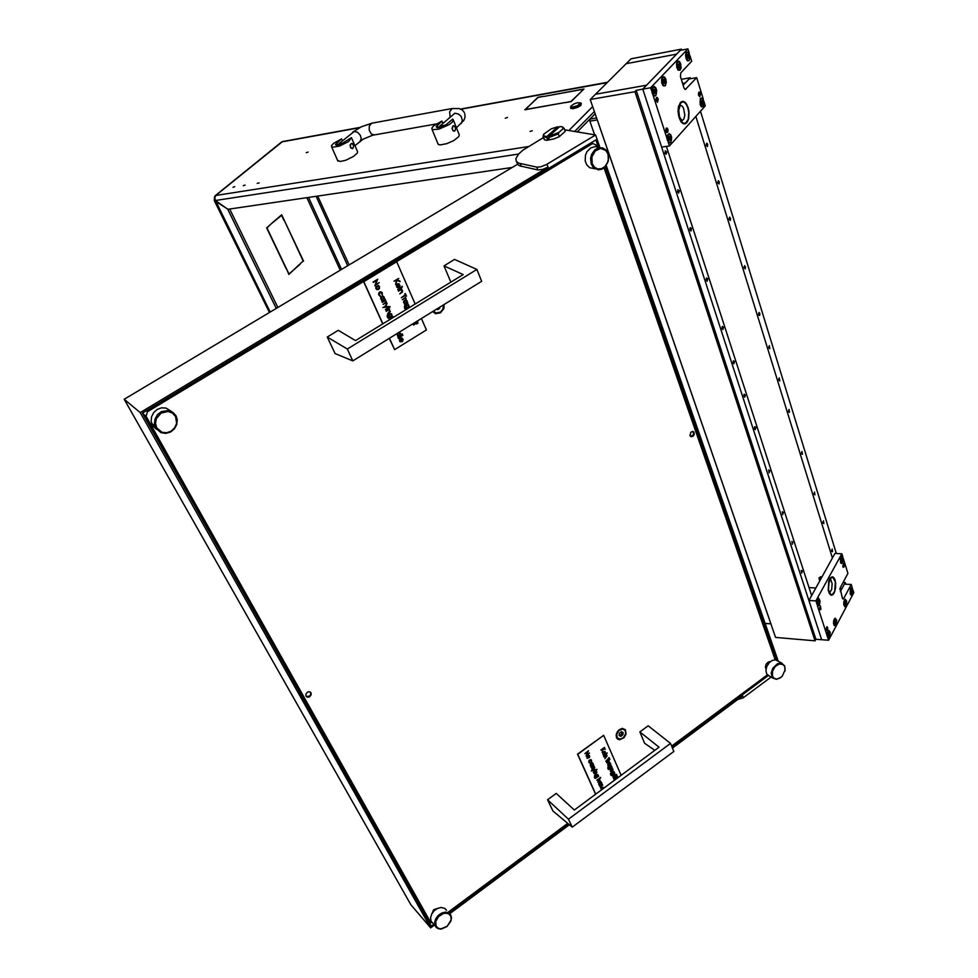 <?xml version="1.0" encoding="UTF-8"?>
<svg xmlns="http://www.w3.org/2000/svg" width="978" height="978" viewBox="0 0 978 978"><rect width="100%" height="100%" fill="white"/><g stroke="black" fill="none" stroke-linecap="round" stroke-linejoin="round"><path stroke-width="1.47" d="M532.325 130.746L530.052 131.419L532.325 130.746M259.048 182.825L257.226 183.436L259.048 182.825M234.732 186.712L232.96 187.324L234.732 186.712M245.062 185.062L243.265 185.649L245.062 185.062M306.285 152.641L308.107 152.042L306.285 152.641M505.271 118.167L507.435 117.531L505.271 118.167M512.044 167.519L227.886 209.292L215.38 200.539L214.842 197.69L215.82 195.466L214.5 196.712L214.28 200.649L228.143 209.255M215.05 195.796L281.652 141.932L359.427 127.715M360.087 127.372L282.483 141.553L215.82 195.466L528.34 146.529M571.959 107.189L577.619 105.624L580.345 102.886L577.472 102.69L573.683 104.084L570.969 106.284L571.959 107.189M580.296 102.824L581.189 103.191L580.993 104.316L577.289 106.798L572.399 108.179L570.687 107.898L570.651 106.895M570.687 108.081L572.631 108.839L577.521 107.458L580.773 105.453L581.323 103.582M433.498 125.942L431.787 128.191L432.631 129.683L439.036 129.133L449.269 124.573L452.288 122.152L453.364 119.915L452.643 119.133L446.481 124.487L440.479 127.164L437.203 127.592L436.176 126.737L441.97 121.027L433.498 125.942M437.753 143.473L438.67 144.646L440.626 144.903L446.824 143.644L453.755 140.551L458.731 136.627L459.305 134.927L453.389 120.196M454.183 131.223L452.692 130.025L452.239 127.47L453.217 125.697L454.88 126.394L455.614 128.839L454.917 130.93L453.034 130.808L452.032 128.558L453.437 125.624M333.364 143.546L331.432 145.856L332.19 147.275L339.525 146.125L348.547 141.529L351.505 137.592L340.307 144.475L336.456 145.233L335.515 144.463L341.542 138.864L333.364 143.546M337.557 160.319L340.173 161.517L345.735 160.27L353.461 156.541L357.386 153.045L357.618 151.7L351.579 138.008M352.202 148.668L350.466 147.116L350.442 144.267L352.3 143.546L353.633 145.881L352.801 148.485L350.735 147.971L350.1 145.16L351.432 143.387M616.372 737.571L617.668 739.148L619.661 739.71L624.086 737.595L626.091 734.075L625.443 729.686L622.314 728.414L618.744 730.028L616.323 733.683L616.372 737.571M432.631 311.603L435.626 313.669L440.491 312.874L443.841 308.596L444.183 304.476M766.031 668.818L765.407 666.837L766.19 664.135L768.158 662.069L770.456 661.556M306.041 696.202L307.3 697.18L309.623 696.776L311.175 694.771L311.016 692.84L309.195 691.752L307.434 692.228L305.882 694.233L306.041 696.202M689.991 435.577L691.287 436.775L693.353 436.005L694.307 434.159L693.854 432.044L692.497 431.469L690.859 432.276L689.991 435.577M431.726 914.039L433.596 909.821L437.826 908.317M516.849 162.128L517.558 164.414L519.795 165.905L537.851 169.903L536.812 167.104L540.651 166.822L546.274 164.659L595.639 135.001L564.709 129.842M546.983 164.255L548.022 167.067L542.484 169.426L537.851 169.903M543.511 137.495L523.034 150.123L518.756 153.962L515.944 158.546L516.225 161.248L518.487 163.057L536.812 167.104M771.104 677.045L742.974 697.974L737.718 699.551M446.604 910.286L444.599 908.256L440.98 907.511L437.239 908.586L434.134 910.824L431.628 914.234L430.564 917.865L431.078 921.215L433.12 923.538M436.225 926.3L438.425 928.342L441.066 928.855L447.362 926.166L451.054 919.968L450.944 916.765L449.599 914.516L446.934 913.195L443.547 913.415L438.609 916.472L435.748 921.508L436.225 926.3M450.724 914.919L451.457 917.743L450.87 921.178L446.909 926.582L441.212 929.063L438.254 928.745L435.98 927.242L434.623 922.511L435.736 918.807L438.23 915.457L441.64 913.085L445.308 912.132L448.535 912.792L450.724 914.919M562.705 127.018L564.196 128.644L563.059 128.754L562.472 126.883L559.734 126.553L548.744 136.297L558.951 132.409L558.291 133.9L550.59 136.908L548.597 137.336L548.744 136.297M564.196 128.644L565.186 131.297L564.22 128.473M543.951 138.693L544.685 139.878L546.849 140.319L554.037 138.925L559.282 136.651L558.291 133.9M548.695 137.617L547.215 138.937L549.098 138.705L548.597 137.336M546.714 137.568L543.047 136.504L543.646 134.267L544.025 136.101L546.861 136.529L547.215 138.937M558.634 127.531L557.851 126.785L551.213 128.876L543.646 134.267M310.246 692.057L310.857 693.83L309.953 695.786L307.813 696.837L306.028 696.165M310.503 692.228L310.87 694.233L309.659 696.153L306.187 696.422M436.97 308.926L437.643 309.635L439.782 308.363L439.843 307.153M433.278 311.2L436.322 313.021L440.418 312.068L442.728 309.464L443.535 304.879M433.132 311.297L435.112 312.642M624.245 729.49L620.883 728.903L617.473 731.458L616.189 735.468L617.68 738.329M622.925 734.441L623.157 732.534L621.433 731.715L619.441 733.219L619.123 735.468L620.896 736.397L622.925 734.441M619.979 735.456L621.751 734.111L621.935 732.351M625.443 730.933L622.852 729.013L619.074 730.395L616.702 734.233L617.24 737.84L620.382 739.075L623.218 737.73L625.614 733.891L625.443 730.933M599.636 147.654L595.345 146.614L590.675 147.886L586.922 151.761L585.443 155.319L585.223 161.015L586.763 164.964L589.685 167.751L594.062 168.632M592.216 163.583L594.392 167.067L597.68 168.901L601.446 168.729L604.942 166.602L607.472 162.935L608.548 158.448L607.961 154.023L605.81 150.539L600.651 148.473L595.235 150.93L591.934 156.835L592.216 163.583M608.133 153.583L608.316 161.162L604.392 167.556L601.409 169.316L598.206 169.756L593.096 167.177L591.189 163.864L590.59 158.277L591.556 154.512L594.783 149.927L597.717 148.13L602.448 147.849L605.798 149.793L608.133 153.583M600.406 787.95L602.326 785.31L599.477 785.896L602.093 783.965L602.668 785.114L600.406 787.95L602.069 785.016M598.793 784.344L598.817 782.082L600.932 781.605M594.673 775.187L596.592 772.51L593.732 773.109L596.36 771.177L596.947 772.339L594.673 775.187L596.336 772.229M596.556 769.955L596.91 769.344M594.343 767.62L591.727 768.647L594.233 766.41L594.159 767.29M593.744 766.287L590.981 767.18L593.487 764.955L593.573 765.982M590.345 765.529L590.357 763.219L592.485 762.754M616.617 777.608L617.79 777.229M616.006 776.214L617.167 775.823M616.103 777.4L613.622 778.586L615.614 776.287L617.399 776.092L615.822 776.96M616.067 774.894L616.58 774.429M615.076 775.053L612.24 775.664L614.832 773.745L615.028 774.82M610.847 775.138L610.492 773.219L611.226 774.906L612.362 774.649L611.494 773.195L612.79 771.556L614.062 771.764L614.722 773.292L611.36 775.383L610.468 774.283L610.883 772.95M611.103 774.808L612.362 774.649M611.788 774.283L611.8 772.07L613.878 771.618M608.243 769.221L607.876 767.29L608.536 768.928L609.649 768.806L608.878 767.265L610.174 765.627L611.36 765.75L612.118 767.363L608.744 769.466L607.864 768.488L608.267 767.021M608.499 768.891L609.746 768.732M609.184 768.366L609.196 766.141L611.274 765.688M609.196 761.703L606.617 762.718L609.098 760.505L609.013 761.373M604.856 758.745L606.788 756.067L603.939 756.642L606.556 754.723L607.13 755.872L604.856 758.745L606.519 755.774M606.739 753.476L607.106 752.889M606.727 753.451L607.24 752.974L606.763 753.5M603.157 753.891L603.903 754.099L602.766 754.099L602.839 752.4L604.746 751.348L605.492 752.547L604.697 754.014L603.548 752.033L602.925 752.913L603.903 754.099M602.888 754.246L602.913 751.972L605.015 751.459M607.803 765.371L607.815 763.072L609.917 762.608M610.724 771.08L611.482 771.287L610.26 771.129L610.529 769.454L612.387 768.586L613.047 769.833L612.13 771.312L611.128 769.246L610.553 770.004L611.482 771.287M610.468 771.434L610.504 769.185L612.583 768.671M587.106 758.317L587.118 756.018L589.257 755.529M589.098 762.718L589 760.309L591.164 759.833M591.164 761.764L590.309 760.028L589.049 761.434L589.942 762.987L588.719 762.009L589.147 760.419L590.639 759.649L591.568 760.322L591.445 761.886L590.895 760.15M589.343 762.363L590.003 762.608M594.734 778.146L594.624 775.823L595.027 777.852L596.397 777.559L595.37 776.361L596.543 774.613L597.888 774.674L598.646 776.287L595.333 778.402L594.392 777.534L594.771 775.945M594.991 777.816L596.262 777.657M595.675 777.278L595.7 775.065L597.803 774.613M597.815 782.192L599.722 779.49L596.886 780.126L600.688 777.706L599.135 778.843L599.991 780.371L597.815 782.192L599.477 779.234M601.115 789.833L601.543 787.693L603.512 787.376M604.551 751.715L603.891 751.825L604.685 753.647L604.551 751.715M604.6 753.463L604.759 751.801M610.284 763.048L610.785 764.331L608.182 766.263L607.851 763.341L609.098 762.461L610.284 763.048M609.966 763.292L608.512 763.085L607.974 764.943L609.575 764.82L609.661 762.926M608.059 765.053L609.428 764.698L609.82 763.17M611.311 766.361L609.746 766.263L609.453 768.085L611.116 767.62L611.005 766.006M609.465 768.109L610.773 767.73L611.164 766.251M612.118 768.928L611.47 769.05L612.252 770.835L612.118 768.928M612.167 770.652L612.338 769.014M613.915 772.29L612.252 772.29L612.057 774.001L613.719 773.537L613.622 771.935M612.081 774.026L613.377 773.647L613.781 772.18M616.653 778.647L614.111 779.698L616.543 777.449L618.047 777.608M617.729 777.84L616.971 778.402M588.768 755.383L589.612 755.945L589.477 757.461L587.155 758.366L586.947 756.63L588.622 755.26M589.294 756.214L587.595 756.226L587.338 757.962L589.086 757.51L589 755.872M587.362 757.987L588.744 757.62L589.147 756.092M592.851 763.195L593.365 764.49L590.736 766.422L590.382 763.488L591.812 762.583L592.851 763.195M592.534 763.439L590.944 763.317L590.516 765.102L592.24 764.857L592.228 763.085M590.602 765.199L591.996 764.857L592.387 763.317M597.839 775.285L596.25 775.187L595.944 776.997L597.631 776.544L597.534 774.943M595.969 777.021L597.301 776.642L597.692 775.163M601.287 782.033L601.788 783.317L599.184 785.236L598.854 782.351L600.26 781.446L601.287 782.033M600.969 782.278L599.404 782.18L599.037 784.014L600.773 783.561L600.675 781.935M599.049 784.026L600.431 783.684L600.822 782.155M601.262 789.955L601.971 787.559L603.952 788.06M603.622 788.305L602.093 787.852L601.629 789.784M603.487 788.402L603.255 787.693M400.54 341.408L399.623 341.151L399.501 339.513L401.909 338.021L403.144 339.562L402.3 341.554L400.601 338.743L399.855 339.794L401.2 341.566M400.308 341.872L399.452 339.232L400.699 338.033L402.129 338.095M389.036 309.684L390.32 311.799L387.484 313.975L389.843 310.784L388.718 310.087L386.114 310.918L389.44 308.889L389.44 309.781M387.484 313.975L389.709 311.701L389.183 310.16M389.709 307.385L390.002 306.554M386.542 303.571L385.54 303.033L383.168 304.366L386.31 301.896L387.007 303.522L386.139 303.021M385.662 301.603L384.66 301.065L382.288 302.398L385.43 299.928L386.127 301.566L385.259 301.053M381.64 300.173L380.674 297.373L383.278 296.212M416.518 322.459L417.826 322.019M417.973 323.241L417.508 322.544L417.08 323.718L416.359 323.241L413.498 325.014L416.359 322.092L417.618 322.52M405.369 309.341L404.232 306.737L404.806 305.98L405.454 308.803L407.031 308.559L405.613 306.689L406.982 304.598L408.706 304.904L409.122 307.275L409.855 307.288M405.613 308.901L406.86 308.51M406.591 308.412L405.65 305.723L408.156 304.574M405.674 298.95L404.684 298.412L402.337 299.733L405.454 297.288L406.127 298.975L405.259 298.388M399.77 293.901L402.007 291.86L402.092 290.649L400.992 290.001L398.413 290.821L401.726 288.803L401.322 289.598L402.508 290.417L402.398 292.104L399.77 293.901L401.982 291.627L401.42 290.063M402.019 287.3L402.276 286.456M397.594 287.202L396.665 286.994L396.481 285.197L398.828 283.693L400.161 285.845L398.975 287.581L397.459 284.525L396.872 286.309L398.205 287.336M397.398 287.691L396.334 285.136L397.594 283.754L399.036 283.754M404.574 304.011L403.633 301.236L406.188 300.075M376.885 289.574L375.821 288.4L375.907 286.786L378.535 285.6M379.843 296.077L378.682 294.769L378.706 293.119L379.721 291.945L381.298 291.884M382.325 295.063L381.836 292.935L380.613 292.275L379.146 294.097L380.43 296.224L378.951 295.136L378.938 292.948L380.601 291.786L382.276 292.74L382.325 295.063L381.114 292.349M388.217 318.388L387.092 315.796L387.667 315.026L388.4 317.911L389.929 317.606L388.498 315.967L389.696 313.718L391.64 313.975L392.031 316.322L392.789 316.383L388.474 318.486L387.239 316.945L387.667 315.026M388.474 317.948L389.757 317.569M389.452 317.459L388.523 314.769L391.078 313.632M397.765 336.2L396.811 333.718M398.877 284.231L398.022 284.231L399.195 286.909L399.733 285.527L398.877 284.231M399.134 286.762L399.574 285.295L398.804 284.207M402.044 286.505L402.056 287.324L401.897 286.444M407.178 301.041L407.129 302.85L407.924 302.911L404.635 304.916L405.014 304.146L403.584 302.447L404 300.869L405.65 299.965L407.178 301.041M406.775 301.285L404.721 300.772L404.44 303.302L406.701 302.85L405.992 300.539M404.843 303.596L406.347 303.094L406.628 301.224M406.445 309.378L404.611 308.535L404.806 305.98M408.755 305.796L407.838 305.002L406.567 305.405L406.445 307.74L408.67 307.312L407.973 305.05M406.824 308.033L408.437 307.398L408.621 305.735M378.364 285.552L379.525 286.566L379.574 288.241L378.437 289.537L376.933 289.598L375.955 287.067L378.217 285.49M379.109 286.811L376.86 286.432L376.811 288.913L378.156 289.146L379.097 288.217L378.327 286.077M377.105 289.121L378.669 288.62L378.975 286.762M384.268 297.178L384.232 299.011L385.039 299.072L381.701 301.102L382.092 300.319L380.662 298.84L381.041 297.019L382.74 296.102L384.268 297.178M383.865 297.434L382.826 296.615L381.64 297.031L381.567 299.525L383.792 299.011L383.083 296.676M381.909 299.757L383.449 299.256L383.731 297.373M389.745 306.603L389.757 307.41L389.611 306.542M391.652 314.843L390.748 314.048L389.44 314.451L389.44 316.896L391.579 316.346L390.894 314.097M389.696 317.08L391.334 316.444L391.518 314.782M399.183 332.251L400.393 333.192L400.344 335.075L402.496 334.28L397.887 337.129L397.019 333.596M400.026 333.522L397.973 333.033L397.74 335.576L399.953 335.063L399.293 332.801M398.046 335.796L399.599 335.295L399.88 333.461M401.872 338.535L401.017 338.535L402.178 341.126L402.349 338.865M402.117 340.98L402.215 338.791M171.468 411.506L165.979 408.058L161.492 407.875L157.152 409.452L153.656 412.569L151.541 416.714L151.15 421.249L152.886 426.017L156.614 429.354M156.761 427.863L161.957 432.239L166.615 432.741L171.162 431.151L174.732 427.802L176.602 423.327L175.539 416.469L172.458 413.107L168.106 411.518L161.126 413.095L156.346 418.633L155.49 423.376L156.761 427.863M175.991 415.821L177.226 419.586L176.835 424.452L174.475 428.865L170.563 432.031L165.808 433.388L161.052 432.679L155.771 428.095L154.451 423.877L155.001 419.036L157.47 414.709L161.431 411.665L168.571 410.577L172.91 412.361L175.991 415.821M781.752 663.145L775.322 659.795L772.119 660.517L769.331 662.558L766.691 666.556L765.872 670.59L766.813 674.062L769.344 675.969M772.461 676.055L773.757 678.035L776.385 679.062L779.552 678.28L782.302 676.116L785.138 669.954L784.833 666.837L783.305 664.649L779.429 663.94L775.199 666.519L772.486 671.238L772.461 676.055M781.3 677.094L776.593 679.368L772.681 678.011L771.202 673.219L772.706 668.353L777.51 663.671L781.593 663.096L784.772 665.92L784.931 671.14M766.593 666.739L769.001 662.901M143.852 415.687L144.365 416.09M692.779 431.481L693.757 432.851L693.451 434.868L690.566 436.42M692.986 431.518L693.61 434.623L692.546 436.066L690.725 436.543M581.128 132.58L578.022 132.067M580.247 132.433L579.184 132.25M665.284 150.746L665.028 153.167L666.067 154.304L666.715 152.018L665.284 150.746M677.925 189.72L677.583 191.761L678.646 193.204L679.319 190.954L677.925 189.72M690.211 227.629L689.869 229.622L690.896 231.04L691.507 228.51L690.211 227.629M706.507 277.948L706.177 279.867L707.143 281.248L707.779 278.767L706.507 277.948M722.229 326.432L721.947 328.596L722.815 329.647L723.451 327.214L722.229 326.432M733.329 360.711L733.06 362.826L733.891 363.865L734.539 361.469L733.329 360.711M744.16 394.11L743.842 395.907L744.686 397.202L745.383 395.112L744.16 394.11M754.71 426.652L754.393 428.425L755.248 429.684L755.86 427.349L754.71 426.652M768.732 469.953L769.197 472.912L769.857 470.614L768.732 469.953M782.302 511.787L782.681 514.685L783.39 512.411L782.302 511.787M791.899 541.433L792.266 544.281L792.975 542.032L791.899 541.433M801.275 570.37L801.667 573.157L802.327 570.944L801.275 570.37M832.486 551.69L832.107 549L831.508 551.14L832.486 551.69M823.818 523.597L823.464 520.846L822.791 522.778L823.818 523.597M814.931 494.831L814.527 492.044L813.892 493.988L814.931 494.831M802.425 454.281L801.984 451.42L801.385 453.645L802.425 454.281M789.49 412.374L789.014 409.44L788.427 411.701L789.49 412.374M779.784 380.894L779.246 377.924L778.647 379.929L779.784 380.894M769.82 348.645L769.307 345.601L768.671 347.642L769.82 348.645M759.613 315.564L759.869 313.473L759.026 312.471L758.488 314.806L759.613 315.564M745.199 268.84L745.505 266.97L744.6 265.649L743.977 267.74L745.199 268.84M730.26 220.429L730.566 218.51L729.649 217.14L729.001 219.28L730.26 220.429M719.013 183.986L719.331 182.03L718.378 180.637L717.73 182.813L719.013 183.986M707.473 146.578L707.717 144.243L706.764 143.155L706.153 145.355L707.473 146.578M822.07 576.69L819.136 577.717L819.637 581.066M829.637 637.045L830.212 632.167L828.659 630.297L827.339 632.314L827.144 636.238L828.354 637.998L829.637 637.045M852.486 589.049L851.557 587.607L850.383 588.829L850.212 594.062L851.153 595.15L852.315 594.269L852.547 589.245M842.853 557.472L842.07 556.005L840.86 556.837L840.42 562.118L841.496 563.609L842.681 562.766L842.914 557.68M819.43 605.272L820.114 600.993L818.708 598.353L817.07 600.37L816.838 604.074L817.975 606.128L819.43 605.272M836.056 624.93L836.618 620.089L835.078 618.218L833.782 620.248L833.562 623.499L834.503 625.724L836.056 624.93M846.129 605.92L846.679 601.14L845.175 599.269L843.916 601.25L843.708 604.514L844.796 606.776L846.129 605.92M843.953 566.934L844.259 564.624L843.488 563.499L842.73 566.238L843.17 567.277L843.953 566.934M820.774 609.477L820.371 605.969L819.442 608.487L819.931 609.844L820.774 609.477M827.388 630.064L827.718 627.742L826.948 626.605L826.117 629.404L826.667 630.517L827.388 630.064M834.124 593.035L835.615 587.986L835.591 582.13L834.038 577.851L832.18 576.788L830.102 578.242L828.782 581.164L828.207 589.82L829.234 593.304L830.897 595.076L832.571 594.869L834.124 593.035M827.681 637.46L828.586 640.272L821.654 639.685L808.892 600.431L834.992 553.414L841.875 553.731L842.755 556.604M842.461 598.34L843.806 598.426L843.097 599.001L842.425 598.243L840.053 588.169L847.877 573.389L843.305 558.414M670.871 142.715L671.703 137.275L670.663 134.634L669.111 133.631L667.375 135.612L667.289 139.952L669.038 142.971L670.871 142.715M655.81 95.82L656.666 90.331L655.59 87.58L653.989 86.48L652.216 88.35L652.118 92.861L653.707 95.82L655.81 95.82M665.297 85.819L666.311 82.543L665.871 79.352L664.575 77.054L662.974 76.651L661.58 79.206L661.776 82.996L663.267 85.844L665.297 85.819M680.101 70.184L681.006 67.971L680.676 63.815L679.417 61.528L677.864 61.113L676.507 63.594L676.715 67.458L678.219 70.233L680.101 70.184M703.439 100.379L702.375 98.057L700.456 98.436L700.114 104.548L701.593 106.871L703.206 106.626L704.16 103.436L703.561 100.758M689.38 54.303L688.28 51.871L686.299 52.189L685.517 55.135L686.006 58.509L687.522 60.844L689.148 60.636L690.101 57.849L689.514 54.707M698.818 92.238L699.735 92.201L700.529 93.888L699.783 96.761L698.414 94.89L698.818 92.238M666.165 128.057L667.399 128.228L668.072 130.184L667.742 132.189L666.776 132.641L665.663 130.306L666.654 128.191M656.372 97.58L657.387 97.531L658.255 99.279L657.436 102.287L655.932 100.343L656.372 97.58M680.431 102.445L682.656 101.309L684.942 102.225L686.837 104.622L688.744 110.196L688.72 118.46L687.583 121.639L685.052 123.876L683.243 123.668L681.226 121.981L678.426 115.013L678.475 106.724L680.431 102.445M703.28 99.206L696.703 77.641L685.37 89.487L684.013 87.983L680.443 76.467L680.761 72.898L691.715 61.284L690.028 55.734M704.062 101.773L705.297 105.807L669.392 145.942L661.568 147.091L642.742 89.157L636.201 90.306L634.905 91.651L590.223 99.475L775.566 637.436L815.029 640.81L634.905 91.651M819.625 581.103L821.764 577.252M828.293 590.357L828.941 580.651L830.444 577.802L832.877 576.91L834.833 579.269L835.701 582.998L834.845 591.348L833.342 594.184L831.508 595.199L829.527 593.817L828.293 590.357M688.133 107.69L689.05 112.494L688.646 118.778L686.568 123.008L683.866 123.876L680.981 121.651L679.074 117.641L678.06 111.186L678.512 106.541L680.59 102.287L683.28 101.37L685.81 103.106L688.133 107.69M828.721 630.773L827.987 630.847M827.547 637.24L828.207 637.46M829.32 633.389L828.941 632.448L828.219 632.962L828.464 635.822L829.32 633.389M829.197 630.847L828.183 631.14L827.327 633.451L827.474 636.262L828.586 637.509L830.065 634.82L829.197 630.847M851.422 588.108L850.726 588.181M852.021 590.688L851.642 589.746L850.958 590.272L851.215 593.023L852.021 590.688M851.899 588.194L850.64 588.89L850.065 591.421L851.373 594.673L852.792 591.348L851.899 588.194M841.728 556.482L841.019 556.58M840.738 562.925L841.349 563.096M842.376 559.11L842.021 558.157L841.3 558.609L841.545 561.445L842.376 559.11M842.254 556.58L840.946 557.277L840.371 559.819L841.74 563.132L843.17 559.783L842.254 556.58M841.178 560.492L842.266 560.541M818.452 598.866L817.694 598.976M817.302 605.431L818.011 605.651M819.112 601.543L818.72 600.578L817.975 601.079L818.219 603.976L819.112 601.543M818.977 598.952L817.914 599.245L817.058 601.568L818.06 605.663L819.87 602.998L818.977 598.952M668.818 134.316L667.595 135.001M670.395 137.971L669.82 136.517L668.793 136.663L669.16 140.343L670.211 140.209L670.395 137.971M668.866 139.108L668.695 137.984M670.199 134.732L668.512 134.499L667.424 137.36L668.121 141.15L669.71 142.629L670.81 142.042L671.568 139.524L670.199 134.732M668.39 142.323L669.649 142.641M687.021 52.237L685.945 52.861M688.695 55.917L688.157 54.45L687.131 54.499L687.534 58.179L688.5 58.13L688.695 55.917M688.695 56.748L687.265 57.017L686.959 55.856M688.5 52.702L686.764 52.421L685.81 55.22L686.507 58.9L688.109 60.465L689.184 59.841L689.832 57.396L688.5 52.702M686.911 60.269L688.096 60.465M701.275 98.411L700.15 98.998M702.766 102.005L702.253 100.587L701.238 100.722L701.666 104.291L702.595 104.157L702.766 102.005M702.766 102.824L701.336 103.069L701.104 102.018M702.583 98.851L700.957 98.607L699.979 101.37L700.639 105.013L702.192 106.504L703.867 103.485L702.583 98.851M700.981 106.296L702.057 106.516M653.634 87.189L652.363 87.947M655.321 90.966L654.759 89.487L653.671 89.524L654.111 93.362L655.15 93.191L655.321 90.966M653.781 92.14L653.548 90.905M655.101 87.653L653.292 87.384L652.24 90.282L652.974 94.108L654.71 95.685L656.079 94.573L656.531 92.519L655.101 87.653M653.304 95.379L654.612 95.697M842.963 566.568L843.574 567.032L844.112 566.005L843.513 563.805L842.902 566.372L843.378 564.404L843.904 565.834L842.804 566.592M698.83 94.108L700.028 93.912L699.735 95.685L698.854 93.79L700.211 93.387L699.27 92.384L698.573 93.387L699.539 96.394M700.028 93.912L699.796 96.37M845.224 599.734L844.527 599.82M845.836 602.326L845.457 601.384L844.772 601.873L845.016 604.685L845.787 602.314M845.713 599.82L844.442 600.516L843.855 603.084L845.163 606.348L846.557 603.719L845.713 599.82M835.139 618.695L834.43 618.768M834.038 625.15L835.346 625.272L836.349 623.414L835.53 618.719L833.782 621.348L834.637 625.297M835.75 621.299L835.359 620.358L834.662 620.859L834.906 623.707L835.689 621.287M677.95 61.724L676.837 62.384M679.637 65.428L679.074 63.937L678.047 64.022L678.463 67.726L679.441 67.665L679.637 65.428M678.182 66.541L677.901 65.367M679.441 62.189L677.681 61.907L676.703 64.731L677.412 68.448L679.099 70.025L680.798 66.932L679.441 62.189M677.791 69.793L678.952 70.049M663.145 77.238L661.91 77.971M664.808 81.003L664.221 79.499L663.17 79.597L663.585 83.35L664.624 83.24L664.808 81.003M663.304 82.152L663.047 80.942M664.6 77.714L662.815 77.445L661.788 80.318L662.509 84.096L664.221 85.673L665.297 85.037L665.994 82.531L664.6 77.714M662.864 85.404L664.111 85.685M826.361 629.771L826.96 630.211L827.535 629.184L826.972 626.91L826.239 629.319L826.887 627.485L827.327 629.001L826.19 629.795M819.735 609.147L820.346 609.612L820.933 608.573L820.346 606.287L819.613 608.695L820.261 606.861L820.713 608.389L819.564 609.172M656.397 99.524L657.693 99.304L657.387 101.162L656.421 99.181L657.901 98.754L656.898 97.714L656.116 98.754L657.204 101.908M657.693 99.304L657.46 101.871M666.189 129.927L667.461 129.732L667.13 131.59L666.226 129.609L667.656 129.182L666.959 128.24L666.042 128.766L666.654 132.568M667.461 129.732L667.192 132.287M439.745 126.113L454.88 113.24L458.584 114.035L461.103 116.431L462.398 120.245L461.103 123.57M450.063 116.847L449.697 111.895L452.117 108.521L459.159 108.534L462.288 110.086L464.244 112.482M374.207 134.878L371.395 134.145L369.232 130.147L369.281 126.064L371.603 123.289L451.922 108.582M360.063 141.297L361.224 138.583L360.307 135.221L357.545 132.274L354.244 131.419L338.987 143.656M438.645 127.543L441.102 125.38L444.342 125.685M337.862 145.135L339.879 143.155L342.899 143.387M828.623 589.514L828.525 584.526L830.053 579.771L830.64 579.306L832.205 583.78L831.655 589.441L830.249 591.8L828.989 592.118M828.464 590.15L829.112 580.798L830.469 578.242L832.938 577.375L835.334 581.861L834.699 591.152L832.559 594.441L830.897 594.636L828.464 590.15M680.199 105.306L681.984 105.954L683.536 108.13L684.783 115.196L683.903 118.961L682.045 120.759L679.563 116.895M687.913 107.91L688.793 112.568L688.206 119.279L685.615 123.118L683.304 123.179L681.043 121.15L678.72 115.135L678.989 105.942L681.617 102.115L683.94 102.103L686.189 104.181L687.913 107.91M371.444 123.338L361.334 126.773L352.642 132.116M436.249 123.925L372.716 135.184L363.254 139.108L354.916 145.71M464.746 113.705L464.978 117.262L463.804 120.38L456.408 127.849M828.977 592.057L828.659 589.697M679.49 116.688L678.732 110.294L680.15 105.355M543.78 96.419L583.976 88.986L580.736 92.164L583.438 89.242L543.78 96.419M528.12 106.59L525.296 109.536L564.905 102.568L524.77 109.78L528.193 106.785M528.646 106.345L537.863 97.335L543.634 96.296L538.01 97.458L528.646 106.345M565.064 102.69L570.944 101.504L580.553 92.348L571.103 101.626L565.064 102.69M284.195 220.197L281.664 214.842L270.319 224.61L281.603 215.319L283.926 220.233M303.522 261.187L284.341 220.515L303.18 261.053L300.014 263.926L302.972 261.248M286.468 268.705L266.945 227.96L270.111 224.781L266.591 227.813L286.199 268.742M299.965 264.402L288.987 273.938L286.615 269.011L288.926 274.427L299.415 264.463M277.85 307.471L229.659 209.023M276.309 308.388L227.837 209.5M347.716 265.71L316.077 196.321M349.097 264.891L317.777 196.077M270.209 312.031L215.502 200.624M442.875 123.301L441.97 121.027M342.386 140.795L341.542 138.864M775.212 659.795L604.013 167.874M596.678 146.81L595.993 144.83L592.607 143.485L147.409 411.799L146.077 416.31L430.772 922.584L432.362 922.657M447.765 912.462L567.717 823.329M671.593 746.128L767.498 674.844M592.607 143.485L590.602 143.13M146.211 410.809L147.409 411.799M146.077 416.31L143.081 413.816L427.093 918.305L430.772 922.584M143.081 413.816L143.485 412.447M548.022 167.067L140.172 412.582L430.711 927.89L434.464 925.102M449.794 913.696L569.404 824.735M672.412 748.121L742.632 695.896L743.304 697.742M430.711 927.89L410.894 904.723L334.782 770.419M334.733 770.456L124.23 399.269L517.46 164.28M140.172 412.582L124.23 399.269M778.097 660.871L606.238 165.551M600.015 147.617L595.639 135.001M598.512 147.458L595.895 139.94L142.397 413.107L431.298 926.19L433.804 924.332M776.618 660.04L605.223 166.773M448.988 913.049L568.634 824.087M672.033 747.216L768.525 675.48M563.059 128.754L558.951 132.409M565.174 131.382L559.282 136.651M557.851 126.785L546.861 136.529M639.893 731.947L648.194 725.847L670.505 743.451L568.524 819.173L547.582 799.796L556.225 793.451L574.282 810.053L659.086 747.192L639.893 731.947L644.649 743.28L654.844 750.322M547.582 799.796L552.912 811.006L572.264 827.107L673.781 751.495L670.505 743.451M568.524 819.173L572.264 827.107M444.061 265.857L454.525 259.476L476.873 269.451L347.263 349.073L327.239 337.055L338.217 330.368L355.527 340.625L463.23 274.525L444.061 265.857L450.882 282.104M327.239 337.055L335.099 353.559L352.813 360.882L481.714 281.297L476.873 269.451M347.263 349.073L352.813 360.882M599.612 786.19L602.093 783.965M599.184 785.236L599.245 784.588M593.866 773.402L596.36 771.177M593.267 772.278L595.908 770.175L593.267 772.278M591.507 771.031L594.758 767.583L593.243 770.187L595.761 769.845L591.372 770.909L594.514 767.596M593.389 769.992L595.626 769.527M591.727 768.647L594.233 766.41M590.736 766.422L590.798 765.762M589.551 753.072L586.066 756.031L587.9 751.691L584.905 753.659L588.401 750.713L586.702 755.163L589.551 753.072L586.849 754.833M586.066 756.031L587.619 751.911M614.233 779.979L616.543 777.449M613.622 778.586L615.932 776.055M612.961 777.314L615.578 775.224L612.961 777.314M606.617 762.718L609.098 760.505M609.551 759.723L609.233 759.014L605.883 761.263L609.013 757.632L609.917 759.454L609.16 759.075M604.062 756.935L606.556 754.723M603.475 755.823L606.115 753.708L603.475 755.823M604.49 754.185L603.475 752.094M595.761 794.136L577.729 754.282L603.646 735.358L621.116 775.334M605.394 749.148L603.255 749.136L602.032 752.339L602.925 749.148L600.908 750.004L604.514 747.375L603.414 748.781L605.394 749.148L603.512 748.708M602.032 752.339L602.668 749.331M608.182 766.263L608.243 765.603M612.057 771.361L611.067 769.307M597.02 780.407L600.553 777.412M595.663 794.209L577.509 754.111L603.646 735.358M601.054 750.126L604.661 747.485M603.487 755.639L606.115 753.708M606.03 761.373L608.964 758.61M609.111 758.72L608.646 757.901M612.375 775.786L614.979 773.867M612.986 777.143L615.578 775.224M584.917 753.488L588.548 750.823M590.993 767.009L593.634 765.077M593.291 772.107L595.908 770.175M401.97 341.799L400.515 338.804M386.31 311.346L389.44 308.889M385.515 309.818L388.779 307.422L385.515 309.818M383.046 307.569L384.672 306.896L387.08 303.62L385.271 306.823L388.559 306.933L382.911 307.508L384.537 306.835L386.921 303.583M385.332 306.737L388.352 306.469M383.168 304.366L386.31 301.896M382.288 302.398L385.43 299.928M381.701 301.102L381.921 300.283M379.232 282.581L374.831 285.796L376.97 280.307L373.205 282.434L377.618 279.219L375.613 284.769L379.232 282.581L375.686 284.586M374.831 285.796L376.75 280.441M416.677 323.962L416.273 323.302M413.498 325.014L416.359 322.092M402.337 299.733L405.454 297.288M405.992 296.334L405.528 295.295L401.335 297.715L405.198 294.806L405.21 293.473L406.457 296.053L405.442 295.344M398.596 291.248L401.726 288.803M397.814 289.72L401.078 287.324L397.814 289.72M398.975 287.581L397.496 284.488M382.887 323.828L363.779 281.603L396.652 261.786L415.124 304.048M421.445 318.51L426.42 329.916L394.586 349.672L389.427 338.278M395.613 284.488L396.567 280.344L394.036 281.187L398.596 278.424L397.19 279.965L400.088 281.542L396.995 280.405L395.613 284.488L396.371 280.454M404.635 304.916L404.843 304.109M400.442 334.867L402.313 333.865M397.887 337.129L398.095 336.322M398.339 338.388L402.899 335.185L398.339 338.388M382.765 323.901L363.571 281.517L396.652 261.786M389.305 338.351L394.586 349.672M394.183 281.236L398.731 278.473M397.19 279.965L399.806 280.93M397.753 289.341L401.078 287.324M401.481 297.764L405.198 294.806M405.344 294.867L404.745 293.767M373.156 282.055L377.752 279.28M385.454 309.451L388.779 307.422M398.291 338.033L402.899 335.185M574.636 131.492L594.379 111.541M577.326 131.944L595.174 113.839L590.003 119.084L596.604 117.996M770.896 623.891L765.102 623.426M765.077 623.365L770.884 623.83L597.252 119.878L589.82 121.101L594.587 134.817M589.82 121.101L590.003 119.084M681.666 50.098L681.373 49.145L631.079 58.778L626.14 63.704L676.556 54.132L626.14 63.704L595.504 94.218L646.617 85.159L642.742 89.157L821.654 639.685L815.896 639.196L815.029 640.81M681.373 49.145L646.617 85.159L595.504 94.218L590.223 99.475M666.397 146.382L811.569 595.602M815.896 639.196L636.201 90.306M845.738 584.159L845.249 582.546L841.948 588.683L839.98 588.56M832.449 557.998L695.823 116.406M836.312 553.475L700.456 111.223M690.468 78.741L690.162 77.739L685.419 82.824L682.571 83.326M842.999 582.423L845.249 582.546M681.324 79.304L690.162 77.739M841.471 589.563L839.919 589.465M815.811 587.974L808.977 587.546M840.371 591.617L844.43 584.074L851.251 584.489L852.388 588.194M852.926 589.954L853.77 592.729L828.586 640.272M817.425 605.614L827.119 635.688M841.875 553.731L815.909 600.895L816.838 603.793M815.909 600.895L808.892 600.431M843.806 598.426L851.251 584.489M687.937 48.9L680.175 50.379L642.742 89.157L650.651 87.775L687.937 48.9L689.221 53.093M667.216 139.194L652.901 94.768M669.392 145.942L668.06 141.81M652.033 92.066L650.651 87.775M696.703 77.641L688.977 78.998L683.17 85.245M698.842 93.912L699.967 93.717M656.409 99.316L657.998 99.059M666.201 129.719L667.399 129.536M568.841 130.526L592.68 106.578M460.968 109.218L607.179 82.592M340.173 270.221L306.835 197.678M341.542 269.402L308.522 197.434M215.38 200.539L518.756 153.974M438.132 127.605L437.203 125.294M337.654 145.172L336.689 142.959M520.284 163.595L521.311 166.346M438.401 308.046L439.244 308.388M437.276 308.742L438.144 309.097M621.727 733.476L622.839 734.319M619.135 735.248L619.685 735.664M621.874 732.412L622.986 733.243M621.164 734.405L622.277 735.248M620.248 735.077L621.36 735.921M820.408 576.763L819.051 579.221M684.991 89.377L685.994 89.194M828.17 633.292L829.197 633.377L828.17 633.292M828.183 633.988L829.32 634.074M827.987 634.734L829.197 634.844M850.933 590.614L851.911 590.675L850.933 590.614M850.909 591.287L852.009 591.36M850.787 592.032L851.899 592.093M841.214 559.746L842.376 559.795M817.938 601.458L818.989 601.531L817.938 601.458M817.914 602.167L819.099 602.24M817.767 602.925L818.989 603.01M668.879 138.142L670.309 137.922M668.781 137.287L670.003 137.103M668.964 139.035L670.395 138.827M668.989 139.866L670.236 139.683M687.192 56.125L688.61 55.856M687.155 55.245L688.316 55.025M687.351 57.812L688.536 57.592M701.275 102.189L702.693 101.957M701.263 101.333L702.4 101.137M701.458 103.839L702.62 103.656M653.781 91.162L655.236 90.917M653.671 90.282L654.905 90.062M653.866 92.079L655.321 91.834M653.879 92.922L655.15 92.702M844.735 602.24L845.725 602.314L844.735 602.252M844.723 602.925L845.823 602.998M844.576 603.67L845.713 603.744M834.613 621.213L835.628 621.287L834.613 621.213M834.613 621.898L835.738 621.984M834.442 622.644L835.628 622.741M678.121 65.636L679.551 65.367M678.072 64.744L679.245 64.524M678.206 66.528L679.637 66.272M678.267 67.335L679.478 67.115M663.28 81.198L664.722 80.942M663.194 80.318L664.404 80.098M663.365 82.115L664.808 81.859M663.39 82.934L664.649 82.714M269.476 312.471L214.28 200.649M460.626 109.059L607.485 82.286M570.602 107.812L570.834 108.472M570.969 106.284L570.529 107.14M432.044 129.34L438.095 144.304M331.664 146.993L337.887 161.064M443.645 122.617L442.667 122.788M516.787 161.969L517.827 164.707M431.053 921.142L435.1 925.836M544.281 139.573L543.279 136.847M621.788 733.537L622.888 734.368M619.282 734.93L620.162 735.603M621.238 731.813L621.971 732.375M621.666 733.402L622.766 734.246M589.685 167.751L595.186 168.852M151.627 423.425L154.952 426.212M767.363 674.771L772.681 678.011M765.554 667.888L766.153 668.255M769.405 661.568L770.004 661.923M766.801 666.018L766.483 667.106M668.732 137.018L669.343 136.932M653.61 89.964L654.233 89.854M678.011 64.426L678.622 64.316M663.121 80L663.756 79.89"/></g></svg>

